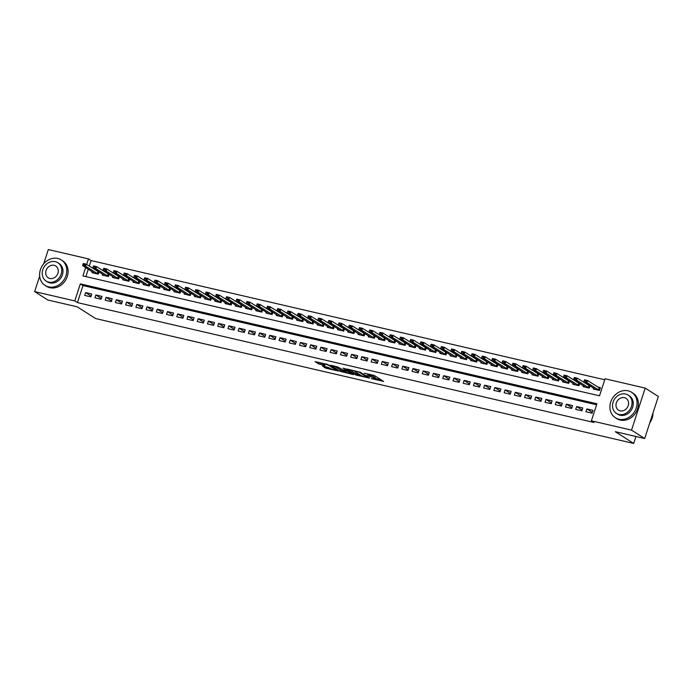 <?xml version="1.0" encoding="UTF-8"?>
<svg xmlns="http://www.w3.org/2000/svg" width="693" height="693" viewBox="0 0 693 693"><rect width="100%" height="100%" fill="white"/><g stroke="black" fill="none" stroke-linecap="round" stroke-linejoin="round"><path stroke-width="1.04" d="M371.361 378.629L383.584 381.401L374.289 375.476L364.206 373.215A3.794 0.572 -162 0 1 369.066 375.017L369.845 375.511A3.794 0.572 -162 0 1 370.235 375.935A3.794 0.572 -162 0 1 368.286 375.823L366.562 375.563L369.005 376.282A3.794 0.572 -162 0 1 373.873 378.083L374.644 378.577A3.794 0.572 -162 0 1 375.043 379.002A3.794 0.572 -162 0 1 373.085 378.88L371.361 378.629M322.375 365.93L326.013 368.252L338.47 371.041L327.529 364.414L315.072 361.625L318.347 363.773L324.939 365.506L323.865 364.414A3.17 0.476 -162 0 1 323.536 364.059A3.17 0.476 -162 0 1 325.909 364.353A3.17 0.476 -162 0 1 329.236 365.661L335.36 369.568A3.17 0.476 -162 0 1 335.689 369.923A3.17 0.476 -162 0 1 333.307 369.629A3.17 0.476 -162 0 1 329.981 368.321L322.375 365.93M85.655 267.507L82.917 275.927L599.506 395.816L605.05 378.776L645.2 388.097L658.35 396.483L644.689 438.513L615.28 431.687L633.697 443.433L95.625 318.555L77.209 306.817L47.8 299.991L34.65 291.606L39.674 276.143M644.689 438.513L631.54 430.128L591.389 420.807L596.924 403.768L80.336 283.879L74.801 300.927L34.65 291.606M596.604 404.764L82.969 285.559L77.434 302.598L594.022 422.487L591.389 420.807M77.434 302.598L74.801 300.927M355.717 374.939L369.577 378.153L360.282 372.228L346.301 368.875L355.717 374.939L356.089 373.796L360.299 374.991M353.473 374.627L340.107 371.309L330.691 365.254L337.889 367.03L343.182 369.993L347.158 370.816L343.104 368.174L344.516 368.503L353.586 374.289M97.505 270.911L96.44 270.66M107.736 273.285L106.661 273.042M117.966 275.658L116.892 275.416M128.196 278.032L127.122 277.789M138.427 280.405L137.353 280.163M148.657 282.787L147.583 282.536M158.888 285.161L157.813 284.91M169.118 287.534L168.044 287.283M179.348 289.908L178.274 289.657M189.57 292.281L188.505 292.03M199.801 294.655L198.726 294.404M210.031 297.028L208.957 296.777M220.261 299.402L219.187 299.151M230.492 301.776L229.418 301.524M240.722 304.149L239.648 303.898M250.953 306.523L249.878 306.271M261.183 308.896L260.109 308.645M271.413 311.27L270.339 311.018M281.635 313.643L280.57 313.392M291.866 316.017L290.791 315.774M302.096 318.39L301.022 318.148M312.326 320.764L311.252 320.521M322.557 323.137L321.483 322.895M332.787 325.519L331.713 325.268M343.018 327.893L341.944 327.642M353.248 330.266L352.174 330.015M363.478 332.64L362.404 332.389M373.7 335.014L372.635 334.762M383.931 337.387L382.857 337.136M394.161 339.761L393.087 339.509M404.391 342.134L403.317 341.883M414.622 344.508L413.548 344.256M424.852 346.881L423.778 346.63M435.083 349.255L434.009 349.003M445.313 351.628L444.239 351.377M455.544 354.002L454.469 353.751M465.765 356.375L464.7 356.124M475.996 358.749L474.922 358.506M486.226 361.122L485.152 360.88M496.457 363.496L495.382 363.253M506.687 365.869L505.613 365.627M516.917 368.252L515.843 368M527.148 370.625L526.074 370.374M537.378 372.999L536.304 372.747M547.609 375.372L546.534 375.121M557.83 377.746L556.765 377.494M568.061 380.119L566.987 379.868M578.291 382.493L577.217 382.241M588.522 384.866L587.447 384.615M585.957 411.755L592.091 413.184L593.017 410.343L586.876 408.913L585.957 411.755M575.727 409.381L581.86 410.81L582.787 407.969L576.645 406.54L575.727 409.381M565.497 407.008L571.63 408.437L572.557 405.596L566.415 404.166L565.497 407.008M555.266 404.634L561.399 406.063L562.326 403.222L556.184 401.793L555.266 404.634M545.036 402.261L551.178 403.69L552.096 400.849L545.963 399.419L545.036 402.261M534.805 399.887L540.947 401.316L541.865 398.475L535.732 397.046L534.805 399.887M524.575 397.513L530.717 398.934L531.635 396.101L525.502 394.672L524.575 397.513M514.345 395.14L520.486 396.561L521.405 393.728L515.271 392.299L514.345 395.14M504.123 392.766L510.256 394.187L511.183 391.346L505.041 389.925L504.123 392.766M493.892 390.393L500.025 391.814L500.952 388.972L494.811 387.552L493.892 390.393M483.662 388.019L489.795 389.44L490.722 386.599L484.58 385.178L483.662 388.019M473.432 385.646L479.565 387.066L480.492 384.225L474.35 382.805L473.432 385.646M463.201 383.272L469.334 384.693L470.261 381.852L464.119 380.431L463.201 383.272M452.971 380.899L459.112 382.319L460.031 379.478L453.898 378.057L452.971 380.899M442.74 378.525L448.882 379.946L449.8 377.105L443.667 375.684L442.74 378.525M432.51 376.152L438.652 377.572L439.57 374.731L433.437 373.31L432.51 376.152M422.28 373.77L428.421 375.199L429.339 372.358L423.206 370.937L422.28 373.77M412.049 371.396L418.191 372.825L419.118 369.984L412.976 368.563L412.049 371.396M401.827 369.022L407.96 370.452L408.887 367.611L402.746 366.19L401.827 369.022M391.597 366.649L397.73 368.078L398.657 365.237L392.515 363.808L391.597 366.649M381.367 364.275L387.5 365.705L388.426 362.863L382.285 361.434L381.367 364.275M371.136 361.902L377.269 363.331L378.196 360.49L372.054 359.061L371.136 361.902M360.906 359.528L367.047 360.958L367.966 358.116L361.833 356.687L360.906 359.528M350.675 357.155L356.817 358.584L357.735 355.743L351.602 354.314L350.675 357.155M340.445 354.781L346.587 356.202L347.505 353.369L341.372 351.94L340.445 354.781M330.214 352.408L336.356 353.828L337.274 350.996L331.141 349.567L330.214 352.408M319.984 350.034L326.126 351.455L327.053 348.614L320.911 347.193L319.984 350.034M309.762 347.661L315.895 349.081L316.822 346.24L310.681 344.819L309.762 347.661M299.532 345.287L305.665 346.708L306.592 343.867L300.45 342.446L299.532 345.287M289.302 342.914L295.435 344.334L296.361 341.493L290.22 340.072L289.302 342.914M279.071 340.54L285.204 341.961L286.131 339.12L279.989 337.699L279.071 340.54M268.841 338.167L274.982 339.587L275.901 336.746L269.768 335.325L268.841 338.167M258.61 335.793L264.752 337.214L265.67 334.373L259.537 332.952L258.61 335.793M248.38 333.42L254.522 334.84L255.44 331.999L249.307 330.578L248.38 333.42M238.149 331.037L244.291 332.467L245.209 329.625L239.076 328.205L238.149 331.037M227.919 328.664L234.061 330.093L234.988 327.252L228.846 325.831L227.919 328.664M217.697 326.29L223.83 327.72L224.757 324.878L218.616 323.458L217.697 326.29M207.467 323.917L213.6 325.346L214.527 322.505L208.385 321.076L207.467 323.917M197.236 321.543L203.37 322.973L204.296 320.131L198.155 318.702L197.236 321.543M187.006 319.17L193.139 320.599L194.066 317.758L187.924 316.329L187.006 319.17M176.776 316.796L182.917 318.226L183.836 315.384L177.703 313.955L176.776 316.796M166.545 314.423L172.687 315.852L173.605 313.011L167.472 311.581L166.545 314.423M156.315 312.049L162.457 313.47L163.375 310.637L157.242 309.208L156.315 312.049M146.084 309.676L152.226 311.096L153.144 308.264L147.011 306.834L146.084 309.676M135.854 307.302L141.996 308.723L142.923 305.882L136.781 304.461L135.854 307.302M125.632 304.929L131.765 306.349L132.692 303.508L126.55 302.087L125.632 304.929M115.402 302.555L121.535 303.976L122.462 301.134L116.32 299.714L115.402 302.555M105.171 300.182L111.304 301.602L112.231 298.761L106.09 297.34L105.171 300.182M94.941 297.808L101.074 299.229L102.001 296.387L95.859 294.967L94.941 297.808M91.771 294.014L85.637 292.593L84.711 295.435L90.852 296.855L91.771 294.014M604.72 379.764L91.086 260.568L89.284 266.103M88.288 269.187L85.871 276.611M593.632 388.123L593.338 389.033L599.471 390.462L600.398 387.621L597.678 386.989M589.986 385.802L589.249 388.089L583.108 386.659L583.402 385.75M579.755 383.428L579.019 385.715L566.458 377.85L563.383 377.139L575.251 384.84M573.172 383.376L572.877 384.286L579.019 385.715M569.533 381.055L568.788 383.342L562.647 381.912L562.941 381.003M559.303 378.681L558.558 380.968L545.997 373.103L542.931 372.384L554.798 380.093M552.719 378.629L552.416 379.539L558.558 380.968M549.073 376.308L548.328 378.595L535.767 370.729L532.7 370.01L544.568 377.72M542.489 376.256L542.186 377.165L548.328 378.595M538.842 373.925L538.097 376.221L531.964 374.792L532.259 373.882M528.612 371.552L527.867 373.839L515.306 365.982L512.24 365.263L524.107 372.973M522.028 371.509L521.734 372.418L527.867 373.839M518.381 369.178L517.636 371.465L505.076 363.6L502.009 362.889L513.877 370.599M511.798 369.135L511.503 370.045L517.636 371.465M508.151 366.805L507.406 369.092L494.854 361.226L491.779 360.516L503.646 368.226M501.567 366.762L501.273 367.671L507.406 369.092M497.92 364.431L497.176 366.718L484.624 358.853L481.548 358.142L493.416 365.852M491.337 364.379L491.042 365.298L497.176 366.718M487.69 362.058L486.954 364.345L474.393 356.479L471.318 355.769L483.186 363.478M481.107 362.006L480.812 362.924L486.954 364.345M477.468 359.684L476.723 361.971L470.582 360.551L470.876 359.632M467.238 357.311L466.493 359.598L453.932 351.732L450.866 351.022L462.733 358.723M460.654 357.259L460.351 358.177L466.493 359.598M457.008 354.937L456.263 357.224L443.702 349.359L440.635 348.648L452.503 356.349M450.424 354.885L450.121 355.804L456.263 357.224M446.777 352.564L446.032 354.851L433.471 346.985L430.405 346.275L442.273 353.976M440.194 352.512L439.899 353.43L446.032 354.851M436.547 350.19L435.802 352.477L423.241 344.612L420.175 343.901L432.042 351.602M429.963 350.138L429.669 351.056L435.802 352.477M426.316 347.817L425.571 350.104L419.438 348.683L419.733 347.765M416.086 345.443L415.341 347.73L402.789 339.865L399.714 339.154L411.581 346.855M409.502 345.391L409.208 346.301L415.341 347.73M405.855 343.07L405.11 345.357L392.559 337.491L389.483 336.781L401.351 344.482M399.272 343.018L398.977 343.927L405.11 345.357M395.625 340.696L394.889 342.983L382.328 335.117L379.253 334.407L391.121 342.108M389.042 340.644L388.747 341.554L394.889 342.983M385.403 338.323L384.658 340.609L372.098 332.744L369.031 332.034L380.899 339.735M378.811 338.271L378.517 339.18L384.658 340.609M375.173 335.949L374.428 338.236L361.867 330.37L358.801 329.651L370.668 337.361M368.589 335.897L368.286 336.807L374.428 338.236M364.942 333.576L364.197 335.862L358.056 334.433L358.359 333.524M354.712 331.193L353.967 333.489L347.834 332.06L348.129 331.15M344.482 328.82L343.737 331.115L331.176 323.25L328.11 322.531L339.977 330.24M337.898 328.777L337.604 329.686L343.737 331.115M334.251 326.446L333.506 328.733L320.946 320.868L317.879 320.157L329.747 327.867M327.668 326.403L327.373 327.313L333.506 328.733M324.021 324.073L323.276 326.36L310.724 318.494L307.649 317.784L319.516 325.493M317.437 324.029L317.143 324.939L323.276 326.36M313.79 321.699L313.045 323.986L306.912 322.566L307.207 321.647M303.56 319.326L302.824 321.613L296.682 320.192L296.976 319.274M293.33 316.952L292.593 319.239L280.033 311.374L276.966 310.663L288.834 318.364M286.746 316.9L286.452 317.818L292.593 319.239M283.108 314.579L282.363 316.866L269.802 309L266.736 308.29L278.603 315.991M276.524 314.527L276.221 315.445L282.363 316.866M272.877 312.205L272.132 314.492L259.572 306.627L256.505 305.916L268.373 313.617M266.294 312.153L265.991 313.071L272.132 314.492M262.647 309.832L261.902 312.119L249.341 304.253L246.275 303.543L258.142 311.244M256.064 309.78L255.76 310.698L261.902 312.119M252.417 307.458L251.672 309.745L245.539 308.324L245.833 307.406M242.186 305.085L241.441 307.371L228.881 299.506L225.814 298.796L237.682 306.497M235.603 305.033L235.308 305.951L241.441 307.371M231.956 302.711L231.211 304.998L218.659 297.132L215.584 296.422L227.451 304.123M225.372 302.659L225.078 303.569L231.211 304.998M221.725 300.338L220.98 302.624L208.428 294.759L205.353 294.049L217.221 301.75M215.142 300.286L214.847 301.195L220.98 302.624M211.495 297.964L210.759 300.251L198.198 292.385L195.123 291.675L206.99 299.376M204.911 297.912L204.617 298.822L210.759 300.251M201.265 295.59L200.528 297.877L187.968 290.012L184.901 289.302L196.769 297.002M194.681 295.539L194.386 296.448L200.528 297.877M191.043 293.217L190.298 295.504L184.156 294.075L184.459 293.165M180.812 290.843L180.067 293.13L167.507 285.265L164.44 284.546L176.308 292.255M174.229 290.791L173.926 291.701L180.067 293.13M170.582 288.461L169.837 290.757L157.276 282.891L154.21 282.172L166.077 289.882M163.998 288.418L163.695 289.327L169.837 290.757M160.352 286.088L159.607 288.383L147.046 280.518L143.979 279.799L155.847 287.508M153.768 286.044L153.474 286.954L159.607 288.383M150.121 283.714L149.376 286.001L136.816 278.136L133.749 277.425L145.617 285.135M143.538 283.671L143.243 284.58L149.376 286.001M139.891 281.341L139.146 283.628L133.013 282.207L133.307 281.297M129.66 278.967L128.915 281.254L116.363 273.389L113.288 272.678L125.156 280.388M123.077 278.924L122.782 279.833L128.915 281.254M119.43 276.594L118.694 278.881L106.133 271.015L103.058 270.305L114.925 278.014M112.846 276.542L112.552 277.46L118.694 278.881M109.199 274.22L108.463 276.507L95.903 268.641L92.836 267.931L104.704 275.632M102.616 274.168L102.321 275.086L108.463 276.507M98.978 271.847L98.233 274.133L85.672 266.268L82.606 265.558L94.473 273.259M92.386 271.795L92.091 272.713L98.233 274.133M633.697 443.433L635.957 436.486M645.2 388.097L631.54 430.128M43.668 263.842L48.311 249.567L88.461 258.887L86.66 264.431M91.086 260.568L88.461 258.887M82.969 285.559L80.336 283.879M586.876 408.913L592.342 412.404M576.645 406.54L582.111 410.031M566.415 404.166L571.89 407.657M556.184 401.793L561.659 405.284M545.963 399.419L551.429 402.91M535.732 397.046L541.198 400.537M525.502 394.672L530.968 398.163M515.271 392.299L520.738 395.79M505.041 389.925L510.507 393.407M494.811 387.552L500.277 391.034M484.58 385.178L490.046 388.66M474.35 382.805L479.825 386.287M464.119 380.431L469.594 383.913M453.898 378.057L459.364 381.54M443.667 375.684L449.133 379.166M433.437 373.31L438.903 376.793M423.206 370.937L428.672 374.419M412.976 368.563L418.442 372.046M402.746 366.19L408.212 369.672M392.515 363.808L397.981 367.299M382.285 361.434L387.759 364.925M372.054 359.061L377.529 362.552M361.833 356.687L367.299 360.178M351.602 354.314L357.068 357.805M341.372 351.94L346.838 355.431M331.141 349.567L336.607 353.058M320.911 347.193L326.377 350.675M310.681 344.819L316.147 348.302M300.45 342.446L305.916 345.928M290.22 340.072L295.694 343.555M279.989 337.699L285.464 341.181M269.768 335.325L275.234 338.808M259.537 332.952L265.003 336.434M249.307 330.578L254.773 334.061M239.076 328.205L244.542 331.687M228.846 325.831L234.312 329.314M218.616 323.458L224.082 326.94M208.385 321.076L213.851 324.567M198.155 318.702L203.629 322.193M187.924 316.329L193.399 319.82M177.703 313.955L183.169 317.446M167.472 311.581L172.938 315.072M157.242 309.208L162.708 312.699M147.011 306.834L152.477 310.325M136.781 304.461L142.247 307.943M126.55 302.087L132.017 305.57M116.32 299.714L121.786 303.196M106.09 297.34L111.564 300.823M95.859 294.967L101.334 298.449M85.637 292.593L91.104 296.076M375.043 379.002L375.407 377.867A3.794 0.572 -162 0 0 375.017 377.434L374.644 378.577M370.409 375.415A3.794 0.572 -162 0 1 374.237 376.94L375.017 377.434M370.235 375.935L370.608 374.8A3.794 0.572 -162 0 0 370.209 374.376L369.845 375.511M375.225 378.447L381.089 379.807M349.289 369.464L356.089 373.796M367.264 377.529L359.442 372.262L356.921 371.526A3.794 0.572 -162 0 0 354.963 371.413A3.794 0.572 -162 0 0 355.362 371.838L360.94 375.389A3.794 0.572 -162 0 0 365.809 377.191L367.264 377.529M344.69 371.361L341.995 370.738L341.632 371.872M333.679 365.843L341.995 370.738M345.573 371.924A3.17 0.476 -162 0 0 348.9 373.241A3.17 0.476 -162 0 0 351.273 373.527A3.17 0.476 -162 0 0 350.944 373.172L347.271 371.231L343.295 370.417L345.573 371.924M318.061 362.214L323.562 363.972M324.748 366.484L329.08 367.74M600.138 388.418L587.577 380.552L586.919 382.597L583.844 381.886L595.711 389.587M585.854 380.786L584.32 380.431L585.741 381.133L587.577 380.552L584.511 379.842L584.32 380.431M599.462 390.462L586.919 382.597L585.741 381.133M583.844 381.886L584.208 380.778M649.783 422.843A15.099 12.933 -57.5 0 0 652.971 413.028M618.875 419.222A15.099 12.933 -57.5 0 0 635.464 410.031A15.099 12.933 -57.5 0 0 631.609 392.281A15.099 12.933 -57.5 0 0 628.109 390.817A15.099 12.933 -57.5 0 0 611.521 400.008A15.099 12.933 -57.5 0 0 615.375 417.749A15.099 12.933 -57.5 0 0 618.875 419.222M615.375 417.749L616.692 418.589A15.099 12.933 -57.5 0 0 620.192 420.053A15.099 12.933 -57.5 0 0 636.78 410.871A15.099 12.933 -57.5 0 0 632.926 393.122L631.609 392.281M628.127 395.079L629.339 395.85A10.871 9.312 122.5 0 1 632.111 408.627A10.871 9.312 122.5 0 1 620.166 415.246A10.871 9.312 122.5 0 1 617.645 414.189L616.432 413.418A10.871 9.312 -57.5 0 0 618.962 414.475A10.871 9.312 -57.5 0 0 630.899 407.856A10.871 9.312 -57.5 0 0 628.127 395.079A10.871 9.312 -57.5 0 0 625.606 394.022A10.871 9.312 -57.5 0 0 613.66 400.641A10.871 9.312 -57.5 0 0 616.432 413.418M624.419 397.661A7.008 6.003 -57.5 0 0 616.727 401.923A7.008 6.003 -57.5 0 0 618.511 410.152A7.008 6.003 -57.5 0 0 620.14 410.836A7.008 6.003 -57.5 0 0 627.841 406.574A7.008 6.003 -57.5 0 0 626.048 398.336A7.008 6.003 -57.5 0 0 624.419 397.661M48.588 286.867A15.099 12.933 -57.5 0 0 65.177 277.685A15.099 12.933 -57.5 0 0 61.313 259.936A15.099 12.933 -57.5 0 0 57.814 258.463A15.099 12.933 -57.5 0 0 41.225 267.654A15.099 12.933 -57.5 0 0 45.08 285.403A15.099 12.933 -57.5 0 0 48.588 286.867M45.08 285.403L46.396 286.235A15.099 12.933 -57.5 0 0 49.896 287.708A15.099 12.933 -57.5 0 0 66.485 278.517A15.099 12.933 -57.5 0 0 62.63 260.776L61.313 259.936M57.831 262.725L59.044 263.496A10.871 9.312 122.5 0 1 61.824 276.273A10.871 9.312 122.5 0 1 49.879 282.891A10.871 9.312 122.5 0 1 47.349 281.834L46.145 281.063A10.871 9.312 -57.5 0 0 48.666 282.12A10.871 9.312 -57.5 0 0 60.612 275.502A10.871 9.312 -57.5 0 0 57.831 262.725A10.871 9.312 -57.5 0 0 55.31 261.668A10.871 9.312 -57.5 0 0 43.364 268.286A10.871 9.312 -57.5 0 0 46.145 281.063M54.132 265.306A7.008 6.003 -57.5 0 0 46.431 269.568A7.008 6.003 -57.5 0 0 48.224 277.806A7.008 6.003 -57.5 0 0 49.844 278.482A7.008 6.003 -57.5 0 0 57.545 274.22A7.008 6.003 -57.5 0 0 55.752 265.991A7.008 6.003 -57.5 0 0 54.132 265.306M589.908 386.044L577.347 378.179L576.689 380.223L573.613 379.513L585.481 387.214M575.623 378.413L574.09 378.057L575.511 378.759L577.347 378.179L574.28 377.468L574.09 378.057M589.232 388.089L576.689 380.223L575.511 378.759M573.613 379.513L573.977 378.395M565.393 376.039L563.859 375.684L565.28 376.386L567.117 375.805L566.458 377.85L565.28 376.386M579.677 383.671L567.117 375.805L564.05 375.095L563.859 375.684M563.383 377.139L563.747 376.022M569.447 381.297L556.895 373.432L556.228 375.476L553.161 374.766L565.029 382.467M555.162 373.666L553.629 373.31L555.05 374.003L556.895 373.432L553.82 372.713L553.629 373.31M568.78 383.333L556.228 375.476L555.05 374.003M553.161 374.766L553.516 373.648M544.932 371.292L543.399 370.937L544.819 371.63L546.664 371.058L545.997 373.103L544.819 371.63M559.216 378.924L546.664 371.058L543.589 370.339L543.399 370.937M542.931 372.384L543.286 371.275M534.701 368.919L533.168 368.563L534.598 369.256L536.434 368.685L535.767 370.729L534.598 369.256M548.995 376.55L536.434 368.685L533.367 367.966L533.168 368.563M532.7 370.01L533.056 368.901M538.764 374.177L526.204 366.311L525.537 368.355L522.47 367.636L534.338 375.346M524.471 366.545L522.938 366.19L524.367 366.883L526.204 366.311L523.137 365.592L522.938 366.19M538.089 376.212L525.537 368.355L524.367 366.883M522.47 367.636L522.834 366.528M514.249 364.171L512.707 363.816L514.137 364.509L515.973 363.929L515.306 365.982L514.137 364.509M528.534 371.803L515.973 363.929L512.907 363.219L512.707 363.816M512.24 365.263L512.603 364.154M504.019 361.798L502.486 361.443L503.906 362.136L505.743 361.555L505.076 363.6L503.906 362.136M518.303 369.43L505.743 361.555L502.676 360.845L502.486 361.443M502.009 362.889L502.373 361.781M493.788 359.424L492.255 359.069L493.676 359.762L495.512 359.182L494.854 361.226L493.676 359.762M508.073 367.056L495.512 359.182L492.446 358.472L492.255 359.069M491.779 360.516L492.143 359.407M483.558 357.051L482.025 356.696L483.445 357.389L485.282 356.808L484.624 358.853L483.445 357.389M497.843 364.683L485.282 356.808L482.215 356.098L482.025 356.696M481.548 358.142L481.912 357.034M473.328 354.677L471.794 354.322L473.215 355.015L475.051 354.435L474.393 356.479L473.215 355.015M487.612 362.3L475.051 354.435L471.985 353.725L471.794 354.322M471.318 355.769L471.682 354.66M477.382 359.927L464.83 352.061L464.163 354.106L461.096 353.395L472.964 361.096M463.097 352.304L461.564 351.949L462.985 352.642L464.83 352.061L461.755 351.351L461.564 351.949M476.715 361.971L464.163 354.106L462.985 352.642M461.096 353.395L461.451 352.287M452.867 349.93L451.334 349.567L452.754 350.268L454.599 349.688L453.932 351.732L452.754 350.268M467.151 357.553L454.599 349.688L451.524 348.977L451.334 349.567M450.866 351.022L451.221 349.913M442.636 347.557L441.103 347.193L442.532 347.895L444.369 347.314L443.702 349.359L442.532 347.895M456.93 355.18L444.369 347.314L441.302 346.604L441.103 347.193M440.635 348.648L440.991 347.539M432.406 345.175L430.873 344.819L432.302 345.521L434.139 344.941L433.471 346.985L432.302 345.521M446.699 352.806L434.139 344.941L431.072 344.23L430.873 344.819M430.405 346.275L430.76 345.166M422.184 342.801L420.642 342.446L422.072 343.148L423.908 342.567L423.241 344.612L422.072 343.148M436.469 350.433L423.908 342.567L420.842 341.857L420.642 342.446M420.175 343.901L420.538 342.792M426.238 348.059L413.678 340.194L413.011 342.238L409.944 341.528L421.812 349.229M411.954 340.428L410.412 340.072L411.841 340.774L413.678 340.194L410.611 339.483L410.412 340.072M425.563 350.104L413.011 342.238L411.841 340.774M409.944 341.528L410.308 340.419M401.723 338.054L400.19 337.699L401.611 338.401L403.447 337.82L402.789 339.865L401.611 338.401M416.008 345.686L403.447 337.82L400.381 337.11L400.19 337.699M399.714 339.154L400.078 338.045M391.493 335.681L389.96 335.325L391.38 336.027L393.217 335.447L392.559 337.491L391.38 336.027M405.777 343.312L393.217 335.447L390.15 334.736L389.96 335.325M389.483 336.781L389.847 335.663M381.263 333.307L379.729 332.952L381.15 333.654L382.986 333.073L382.328 335.117L381.15 333.654M395.547 340.939L382.986 333.073L379.92 332.363L379.729 332.952M379.253 334.407L379.617 333.29M371.032 330.933L369.499 330.578L370.92 331.271L372.765 330.7L372.098 332.744L370.92 331.271M385.317 338.565L372.765 330.7L369.69 329.981L369.499 330.578M369.031 332.034L369.386 330.916M360.802 328.56L359.269 328.205L360.689 328.898L362.534 328.326L361.867 330.37L360.689 328.898M375.086 336.192L362.534 328.326L359.459 327.607L359.269 328.205M358.801 329.651L359.156 328.543M364.864 333.818L352.304 325.953L351.637 327.997L348.57 327.278L360.438 334.988M350.571 326.186L349.038 325.831L350.467 326.524L352.304 325.953L349.237 325.234L349.038 325.831M364.189 335.854L351.637 327.997L350.467 326.524M348.57 327.278L348.925 326.169M354.634 331.445L342.073 323.579L341.406 325.623L338.34 324.904L350.208 332.614M340.341 323.813L338.808 323.458L340.237 324.151L342.073 323.579L339.007 322.86L338.808 323.458M353.958 333.48L341.406 325.623L340.237 324.151M338.34 324.904L338.695 323.796M330.119 321.439L328.577 321.084L330.007 321.777L331.843 321.197L331.176 323.25L330.007 321.777M344.404 329.071L331.843 321.197L328.777 320.487L328.577 321.084M328.11 322.531L328.473 321.422M319.889 319.066L318.347 318.711L319.776 319.404L321.613 318.823L320.946 320.868L319.776 319.404M334.173 326.698L321.613 318.823L318.546 318.113L318.347 318.711M317.879 320.157L318.243 319.049M309.658 316.692L308.125 316.337L309.546 317.03L311.382 316.45L310.724 318.494L309.546 317.03M323.943 324.324L311.382 316.45L308.316 315.739L308.125 316.337M307.649 317.784L308.013 316.675M313.712 321.95L301.152 314.076L300.493 316.121L297.418 315.41L309.286 323.12M299.428 314.319L297.895 313.964L299.315 314.657L301.152 314.076L298.085 313.366L297.895 313.964M313.037 323.986L300.493 316.121L299.315 314.657M297.418 315.41L297.782 314.301M303.482 319.568L290.921 311.703L290.263 313.747L287.188 313.037L299.055 320.746M289.198 311.945L287.664 311.59L289.085 312.283L290.921 311.703L287.855 310.992L287.664 311.59M302.806 321.613L290.263 313.747L289.085 312.283M287.188 313.037L287.552 311.928M278.967 309.572L277.434 309.217L278.855 309.91L280.7 309.329L280.033 311.374L278.855 309.91M293.252 317.195L280.7 309.329L277.624 308.619L277.434 309.217M276.966 310.663L277.321 309.554M268.737 307.198L267.203 306.834L268.624 307.536L270.469 306.956L269.802 309L268.624 307.536M283.021 314.821L270.469 306.956L267.394 306.245L267.203 306.834M266.736 308.29L267.091 307.181M258.506 304.825L256.973 304.461L258.394 305.163L260.239 304.582L259.572 306.627L258.394 305.163M272.799 312.448L260.239 304.582L257.164 303.872L256.973 304.461M256.505 305.916L256.86 304.807M248.276 302.443L246.743 302.087L248.172 302.789L250.008 302.209L249.341 304.253L248.172 302.789M262.569 310.074L250.008 302.209L246.942 301.498L246.743 302.087M246.275 303.543L246.63 302.434M252.339 307.701L239.778 299.835L239.111 301.879L236.044 301.169L247.912 308.87M238.054 300.069L236.512 299.714L237.942 300.416L239.778 299.835L236.711 299.125L236.512 299.714M251.663 309.745L239.111 301.879L237.942 300.416M236.044 301.169L236.408 300.06M227.824 297.695L226.282 297.34L227.711 298.042L229.548 297.462L228.881 299.506L227.711 298.042M242.108 305.327L229.548 297.462L226.481 296.751L226.282 297.34M225.814 298.796L226.178 297.687M217.593 295.322L216.06 294.967L217.481 295.668L219.317 295.088L218.659 297.132L217.481 295.668M231.878 302.954L219.317 295.088L216.251 294.378L216.06 294.967M215.584 296.422L215.947 295.313M207.363 292.948L205.83 292.593L207.25 293.295L209.087 292.715L208.428 294.759L207.25 293.295M221.647 300.58L209.087 292.715L206.02 292.004L205.83 292.593M205.353 294.049L205.717 292.931M197.133 290.575L195.599 290.22L197.02 290.921L198.856 290.341L198.198 292.385L197.02 290.921M211.417 298.207L198.856 290.341L195.79 289.631L195.599 290.22M195.123 291.675L195.487 290.558M186.902 288.201L185.369 287.846L186.789 288.539L188.635 287.967L187.968 290.012L186.789 288.539M201.187 295.833L188.635 287.967L185.559 287.249L185.369 287.846M184.901 289.302L185.256 288.184M190.956 293.46L178.404 285.594L177.737 287.638L174.671 286.919L186.538 294.629M176.672 285.828L175.138 285.473L176.559 286.166L178.404 285.594L175.329 284.875L175.138 285.473M190.289 295.495L177.737 287.638L176.559 286.166M174.671 286.919L175.026 285.811M166.441 283.454L164.908 283.099L166.329 283.792L168.174 283.22L167.507 285.265L166.329 283.792M180.734 291.086L168.174 283.22L165.099 282.501L164.908 283.099M164.44 284.546L164.795 283.437M156.211 281.081L154.678 280.726L156.107 281.419L157.943 280.847L157.276 282.891L156.107 281.419M170.504 288.712L157.943 280.847L154.877 280.128L154.678 280.726M154.21 282.172L154.565 281.063M145.98 278.707L144.447 278.352L145.876 279.045L147.713 278.465L147.046 280.518L145.876 279.045M160.274 286.339L147.713 278.465L144.646 277.754L144.447 278.352M143.979 279.799L144.343 278.69M135.759 276.334L134.217 275.979L135.646 276.672L137.483 276.091L136.816 278.136L135.646 276.672M150.043 283.965L137.483 276.091L134.416 275.381L134.217 275.979M133.749 277.425L134.113 276.316M139.813 281.592L127.252 273.718L126.585 275.762L123.519 275.052L135.386 282.761M125.528 273.96L123.995 273.605L125.416 274.298L127.252 273.718L124.186 273.007L123.995 273.605M139.137 283.628L126.585 275.762L125.416 274.298M123.519 275.052L123.882 273.943M115.298 271.587L113.765 271.232L115.185 271.925L117.022 271.344L116.363 273.389L115.185 271.925M129.582 279.218L117.022 271.344L113.955 270.634L113.765 271.232M113.288 272.678L113.652 271.569M105.067 269.213L103.534 268.858L104.955 269.551L106.791 268.971L106.133 271.015L104.955 269.551M119.352 276.836L106.791 268.971L103.725 268.26L103.534 268.858M103.058 270.305L103.422 269.196M94.837 266.84L93.304 266.484L94.724 267.177L96.57 266.597L95.903 268.641L94.724 267.177M109.122 274.463L96.57 266.597L93.494 265.887L93.304 266.484M92.836 267.931L93.191 266.822M84.607 264.466L83.073 264.102L84.494 264.804L86.339 264.224L85.672 266.268L84.494 264.804M98.891 272.089L86.339 264.224L83.264 263.513L83.073 264.102M82.606 265.558L82.961 264.449M374.237 376.94L373.873 378.083M369.36 374.125L369.066 375.017M357.614 374.359L357.241 375.502M367.758 376.992L367.602 377.46M340.48 370.175L340.107 371.309M347.184 370.209L347.028 370.677M351.1 372.704L350.944 373.172M348.943 371.327L348.787 371.794M347.531 370.426L347.271 371.231M335.507 369.092L335.36 369.568M329.392 365.194L329.236 365.661M320.235 363.193L319.871 364.336M318.719 362.638L318.347 363.773M326.386 367.117L326.013 368.252M324.861 366.554L324.497 367.688M599.15 387.933L598.492 389.977M599.358 388.045L598.7 390.09M588.929 385.559L588.262 387.604M589.137 385.672L588.47 387.716M578.698 383.186L578.031 385.23M578.906 383.298L578.239 385.343M568.468 380.812L567.801 382.857M568.676 380.925L568.009 382.969M558.237 378.439L557.57 380.483M558.445 378.551L557.778 380.596M548.007 376.065L547.34 378.109M548.215 376.178L547.548 378.222M537.777 373.683L537.11 375.736M537.985 373.796L537.318 375.849M527.546 371.309L526.888 373.354M527.754 371.422L527.087 373.466M517.316 368.936L516.657 370.98M517.524 369.048L516.865 371.093M507.085 366.562L506.427 368.607M507.293 366.675L506.635 368.719M496.864 364.189L496.197 366.233M497.072 364.301L496.405 366.346M486.633 361.815L485.966 363.86M486.841 361.928L486.174 363.972M476.403 359.442L475.736 361.486M476.611 359.554L475.944 361.599M466.172 357.068L465.505 359.113M466.38 357.181L465.713 359.225M455.942 354.695L455.275 356.739M456.15 354.807L455.483 356.852M445.712 352.321L445.045 354.366M445.92 352.434L445.252 354.478M435.481 349.948L434.823 351.992M435.689 350.06L435.022 352.105M425.251 347.574L424.592 349.618M425.459 347.687L424.8 349.731M415.02 345.201L414.362 347.245M415.228 345.313L414.57 347.358M404.799 342.827L404.132 344.871M405.007 342.94L404.34 344.984M394.568 340.454L393.901 342.498M394.776 340.566L394.109 342.611M384.338 338.08L383.671 340.124M384.546 338.193L383.879 340.237M374.107 335.707L373.44 337.751M374.315 335.819L373.648 337.863M363.877 333.333L363.21 335.377M364.085 333.446L363.418 335.49M353.647 330.951L352.98 333.004M353.854 331.063L353.187 333.116M343.416 328.577L342.758 330.622M343.624 328.69L342.957 330.734M333.186 326.204L332.527 328.248M333.394 326.316L332.735 328.361M322.955 323.83L322.297 325.875M323.163 323.943L322.505 325.987M312.734 321.457L312.067 323.501M312.941 321.569L312.274 323.614M302.503 319.083L301.836 321.128M302.711 319.196L302.044 321.24M292.273 316.71L291.606 318.754M292.481 316.822L291.814 318.867M282.042 314.336L281.375 316.38M282.25 314.449L281.583 316.493M271.812 311.963L271.145 314.007M272.02 312.075L271.353 314.12M261.582 309.589L260.914 311.633M261.789 309.702L261.122 311.746M251.351 307.216L250.693 309.26M251.559 307.328L250.892 309.373M241.121 304.842L240.462 306.886M241.329 304.955L240.67 306.999M230.89 302.469L230.232 304.513M231.098 302.581L230.44 304.625M220.669 300.095L220.002 302.139M220.868 300.208L220.209 302.252M210.438 297.721L209.771 299.766M210.646 297.834L209.979 299.878M200.208 295.348L199.541 297.392M200.416 295.461L199.749 297.505M189.977 292.974L189.31 295.019M190.185 293.087L189.518 295.131M179.747 290.601L179.08 292.645M179.955 290.714L179.288 292.758M169.516 288.219L168.849 290.272M169.724 288.331L169.057 290.384M159.286 285.845L158.619 287.89M159.494 285.958L158.827 288.002M149.056 283.472L148.397 285.516M149.264 283.584L148.605 285.629M138.825 281.098L138.167 283.142M139.033 281.211L138.375 283.255M128.603 278.725L127.936 280.769M128.803 278.837L128.144 280.882M118.373 276.351L117.706 278.395M118.581 276.464L117.914 278.508M108.143 273.978L107.476 276.022M108.351 274.09L107.684 276.135M97.912 271.604L97.245 273.648M98.12 271.717L97.453 273.761M367.853 377.053L367.688 377.555M355.154 370.824L354.963 371.413M347.323 370.296L347.158 370.816M351.464 372.938L351.273 373.527M335.88 369.326L335.689 369.923M323.709 363.53L323.536 364.059"/></g></svg>
